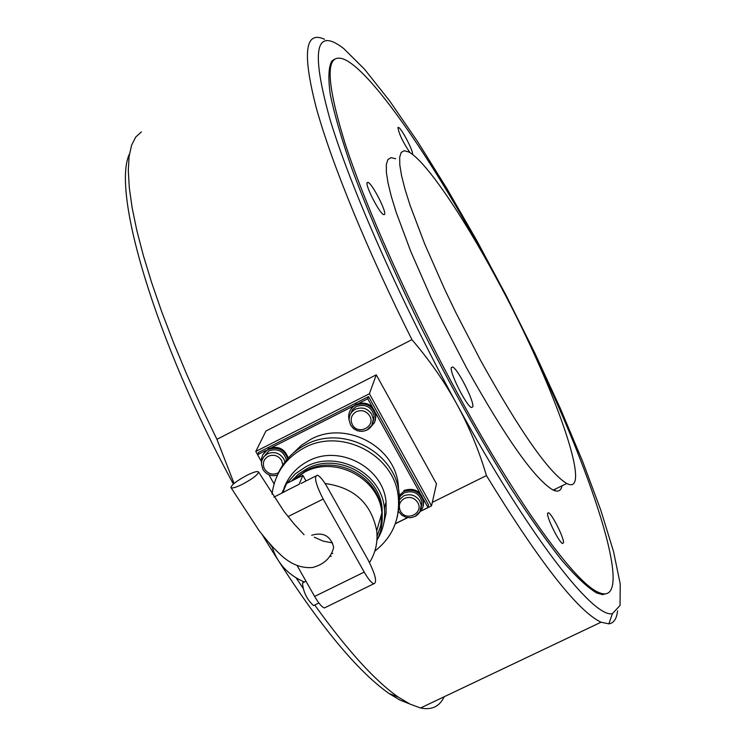 <?xml version="1.0" encoding="UTF-8"?>
<svg xmlns="http://www.w3.org/2000/svg" width="746" height="746" viewBox="0 0 746 746"><rect width="100%" height="100%" fill="white"/><g stroke="black" fill="none" stroke-linecap="round" stroke-linejoin="round"><path stroke-width="1.12" d="M334.45 59.232L331.802 61.097C328.482 67.121 328.007 78.451 330.394 95.106C334.516 114.772 341.621 139.148 351.711 168.223C369.326 215.79 392.545 268.998 421.369 327.876C451.06 386.792 480.788 440.075 510.562 487.725C529.436 516.819 546.576 541.083 561.99 560.516C576.098 576.845 587.708 587.68 596.791 593.023L602.507 594.609L606.843 593.536M234.076 483.455L216.918 439.31L411.923 339.672C429.612 360.29 444.588 381.812 456.869 404.229C469.131 426.656 478.988 450.444 486.439 475.594L432.307 502.356M272.197 547.219L268.597 542.314M262.042 534.434C311.697 615.72 354.005 668.733 388.983 693.482L399.819 700.018L409.414 703.814M129.45 153.974C111.322 191.368 155.485 341.164 233.395 484.042M216.918 439.31L201.215 406.635L186.659 374.175L173.436 342.405L161.714 311.744L151.634 282.594L143.297 255.319L136.779 230.234L132.107 207.612L129.291 187.666L128.303 170.545L129.095 156.371L131.604 145.2L135.735 137.05L141.376 131.893M444.159 696.764C439.59 706.555 431.72 710.304 420.548 707.982L410.179 704.187L398.289 697.09C375.229 681.07 347.375 650.381 314.728 605.015M302.885 587.969L296.162 577.936M486.439 475.594C539.6 562.27 577.805 611.142 601.034 622.211L608.885 623.842C613.781 623.162 616.672 618.844 617.557 610.871M324.575 39.305C304.918 30.204 302.158 53.078 316.295 107.918C331.55 163.141 367.163 250.33 411.923 339.672M456.869 404.229C401.04 302.316 350.629 188.132 329.863 118.884C310.793 50.103 315.381 26.642 343.636 48.49L364.505 69.182L389.505 100.738L417.35 141.19L446.863 188.542L476.936 240.855L506.525 296.199L534.649 352.699L560.349 408.463L582.691 461.55L600.726 509.938L613.529 551.499L620.234 584.062L620.047 605.444L612.401 613.66C593.061 618.387 527.469 533.716 456.869 404.229M480.583 360.402C520.204 431.682 548.916 472.712 566.736 483.483C594.683 498.197 552.469 381.047 496.705 278.92C461.988 214.316 425.006 160.064 408.594 151.904L404.155 150.729L401.152 152.492L399.679 157.266L399.8 165.025L401.581 175.73L405.013 189.232L410.076 205.327L424.782 244.175L444.663 289.289L456.067 313.05L480.583 360.402M395.632 158.758L391.072 157.648L387.948 159.485L386.344 164.316L386.344 172.139L388.004 182.882L391.314 196.431L396.266 212.563L410.776 251.449L430.535 296.554L441.893 320.295L466.39 367.573C506.058 438.704 535.003 479.557 553.206 490.113C558.064 492.313 561.011 490.868 562.055 485.777M488.593 264.112C433.771 162.19 373.476 73.668 345.314 59.848C325.06 50.607 325.079 78.759 345.361 144.304C366.668 209.542 411.26 308.769 459.825 397.562C518.703 505.564 575.297 582.952 598.348 592.277C636.245 609.78 596.623 482.326 531.432 348.121M555.397 490.915L554.828 489.32L555.397 490.915M451.339 367.573L452.654 366.995C457.755 368.664 474.484 401.758 472.796 406.85L471.463 407.53C466.39 405.983 449.372 372.198 451.339 367.573M367.181 182.546L368.114 182.397C372.366 183.842 386.661 211.687 384.563 214.428L383.612 214.624C379.378 213.263 364.897 184.98 367.181 182.546M547.583 513.509L548.506 512.763C551.975 513.808 564.125 538.062 563.5 542.715L562.577 543.526C559.118 542.547 546.809 517.91 547.583 513.509M410.048 152.725C402.933 142.206 398.896 133.804 397.954 127.51L398.55 127.417C401.684 128.443 414.049 152.389 412.445 154.329L412.426 154.375M257.594 454.631L255.794 451.442L265.94 431.02L376.273 374.818L436.485 483.8L431.514 505.881L420.744 511.197M407.652 517.668L395.287 523.776M255.794 451.442L369.41 393.748L431.514 505.881M376.273 374.818L369.41 393.748M286.492 459.984C283.694 451.125 277.838 448.076 268.924 450.845L263.329 457.447M372.991 422.236L374.156 415.914C371.527 406.794 365.615 403.642 356.429 406.458L352.606 409.582L350.48 413.983M421.22 507.476L421.938 501.825C419.187 493.059 413.34 490.057 404.379 492.798L400.723 495.652L398.55 499.671M419.466 512.539L422.814 507.578L423.448 501.648C420.343 491.791 413.741 488.397 403.661 491.493L398.373 496.314M423.346 505.667L423.691 500.641C420.585 490.793 413.993 487.408 403.922 490.495M370.268 427.579L374.604 422.423L375.686 415.783C372.702 405.507 366.044 401.954 355.693 405.134C350.816 407.894 348.485 412.053 348.699 417.592L349.128 419.942M375.229 420.753L375.993 414.888C373.019 404.621 366.361 401.078 356.029 404.248L352.121 407.279L349.669 411.531M287.742 458.52C284.021 449.428 277.503 446.434 268.187 449.54L264.961 451.871L262.639 455.079L261.464 458.837L261.473 462.483M288.254 457.951C284.692 448.616 278.155 445.493 268.635 448.598L262.806 454.762M242.543 484.219C235.755 487.53 231.885 488.63 230.934 487.511C231.614 484.76 236.939 480.694 246.926 475.314C253.705 471.994 257.584 470.885 258.573 472.004C257.92 474.726 252.577 478.801 242.543 484.219M293.383 452.953L301.365 445.315L310.765 439.329C345.445 420.185 395.016 446.145 398.299 485.114L398.681 490.495M277.568 474.773C283.21 461.578 292.563 451.572 305.618 444.765C342.6 424.353 395.529 451.983 399.138 493.526L399.39 505.62L397.161 517.444M272.029 494.206C274.752 473.477 285.513 457.997 304.331 447.777C341.472 427.281 394.634 455.032 398.261 496.743C400.257 519.113 392.452 537.241 374.828 551.126M332.604 542.929L323.111 541.111L314.271 537.195M283.946 488.332C288.432 476.284 296.526 467.21 308.21 461.103C339.132 444.084 383.332 467.388 386.074 502.114L386.102 513.183L383.64 523.906M281.801 493.143L286.287 484.275M286.865 483.38L295.248 473.878L305.879 466.716C337.043 449.577 381.598 473.067 384.367 508.045C385.589 519.673 383.108 530.369 376.916 540.132M291.378 481.114L298.484 474.102L306.97 468.665C336.847 452.253 379.527 474.792 382.12 508.315L382.232 518.041L380.348 527.515M293.961 479.314L306.186 470.558C336.138 454.109 378.931 476.713 381.542 510.32L381.57 510.572M332.819 553.429L331.42 553.429M331.299 556.255L329.751 556.227M292.74 480.424L304.592 472.125C335.299 455.256 379.192 478.419 381.896 512.866C382.95 522.592 381.281 531.758 376.898 540.374M304.34 582.029C287.676 574.812 276.841 562.782 271.833 545.932M305.981 581.218L302.466 582.999C303.277 592.044 306.97 599.579 313.534 605.593L314.831 604.959M311.669 535.246C323.195 531.861 330.534 535.861 333.704 547.247C331.131 557.794 324.016 564.554 312.378 567.529C300.2 568.48 288.721 563.361 277.932 552.161C273.577 548.263 267.264 541.037 258.974 530.481L230.934 487.511M265.902 450.463L257.556 454.696L258.713 452.346L368.543 396.602L428.577 504.967L427.999 507.504L420.893 511.01M325.079 483.52C354.014 487.455 371.228 503.214 376.721 530.788C377.933 542.267 375.527 552.861 369.512 562.568M381.784 513.229L380.908 525.128L377.047 536.355M381.411 523.422L381.038 524.419M384.703 506.86L384.544 509.826M381.626 522.396L381.225 523.384M398.569 495.624L398.373 497.731M372.394 407.167L367.75 398.784L359.236 403.11M353.25 406.141L271.796 447.479M367.75 398.784L368.543 396.602M257.556 454.696L261.361 461.429M268.886 474.745L274.052 483.884M407.475 517.64L395.333 523.636M427.999 507.504L423.42 499.251M420.194 493.432L375.658 413.07M286.613 483.511L282.715 492.537L299.155 484.275L302.857 475.333L286.613 483.511M327.475 487.502L367.862 559.481C375.49 574.532 377.439 582.635 373.737 583.801C371.247 582.701 368.076 578.803 364.216 572.089L323.158 499.037C315.577 484.07 313.684 476.125 317.479 475.211C320.127 476.424 323.466 480.517 327.475 487.502M297.141 565.627L314.616 596.436C318.486 603.104 321.731 606.946 324.351 607.962L326.338 606.992M302.857 475.333L306.028 480.965M284.963 461.905L283.75 458.827C279.601 452.887 274.183 451.218 267.516 453.792L264.028 456.524L261.911 460.366L261.408 463.863L262.928 469.355M278.435 472.768C272.831 475.351 268.196 474.092 264.532 469.01C262.154 463.639 263.413 459.396 268.29 456.263C273.754 454.155 278.183 455.526 281.587 460.385L282.818 464.917M350.676 425.164C354.854 431.039 360.281 432.671 366.957 430.078C371.405 427.57 373.476 423.784 373.196 418.739L371.778 414.3C367.629 408.304 362.164 406.617 355.385 409.237C351.03 411.708 348.951 415.41 349.156 420.352L350.592 425.015M369.652 415.848C376.152 426.609 357.968 435.767 352.308 424.614C349.949 419.187 351.263 414.879 356.234 411.699C361.782 409.545 366.258 410.934 369.652 415.848M414.972 516.484C419.532 513.938 421.602 510.115 421.182 504.995L419.839 500.976C415.736 495.055 410.309 493.367 403.549 495.931L398.616 500.622M417.76 502.562C424.176 513.183 406.029 522.135 400.453 511.141C398.131 505.779 399.455 501.545 404.416 498.431C409.955 496.342 414.403 497.713 417.76 502.562M398.336 510.73L398.7 511.448M288.003 516.614L323.158 499.037M314.616 596.436L364.216 572.089M388.983 693.482L398.289 697.09M612.401 613.66L608.885 623.842M420.548 707.982L601.034 622.211M553.206 490.113L566.736 483.483M596.791 593.023L598.348 592.277M452.654 366.995L451.311 367.675M367.06 182.956L368.114 182.397M547.62 513.192L548.506 512.763M397.87 127.78L398.55 127.417M261.408 463.863L262.909 469.467C266.453 474.754 271.283 476.619 277.409 475.099M374.156 415.914L371.797 425.397L366.864 430.116L362.397 431.365L357.744 430.862L353.604 428.68L350.601 425.127M349.156 420.352L350.592 425.108M421.938 501.825L419.942 511.663L415.065 516.446L410.589 517.752L405.908 517.286L401.74 515.113L398.718 511.57M398.327 510.805L398.7 511.551M423.691 500.641L423.448 501.648M375.993 414.888L375.686 415.783M304.051 534.705L294.353 524.252L284.021 511.448L258.573 472.004M318.868 602.982L313.534 605.593M376.721 530.788L381.896 512.866M381.542 510.32L382.12 508.315M384.367 508.045L386.074 502.114M398.261 496.743L399.138 493.526M397.87 486.644L398.299 485.114M315.586 476.162L301.039 483.473M284.646 491.707L273.931 497.097M373.737 583.801L324.351 607.962"/></g></svg>
